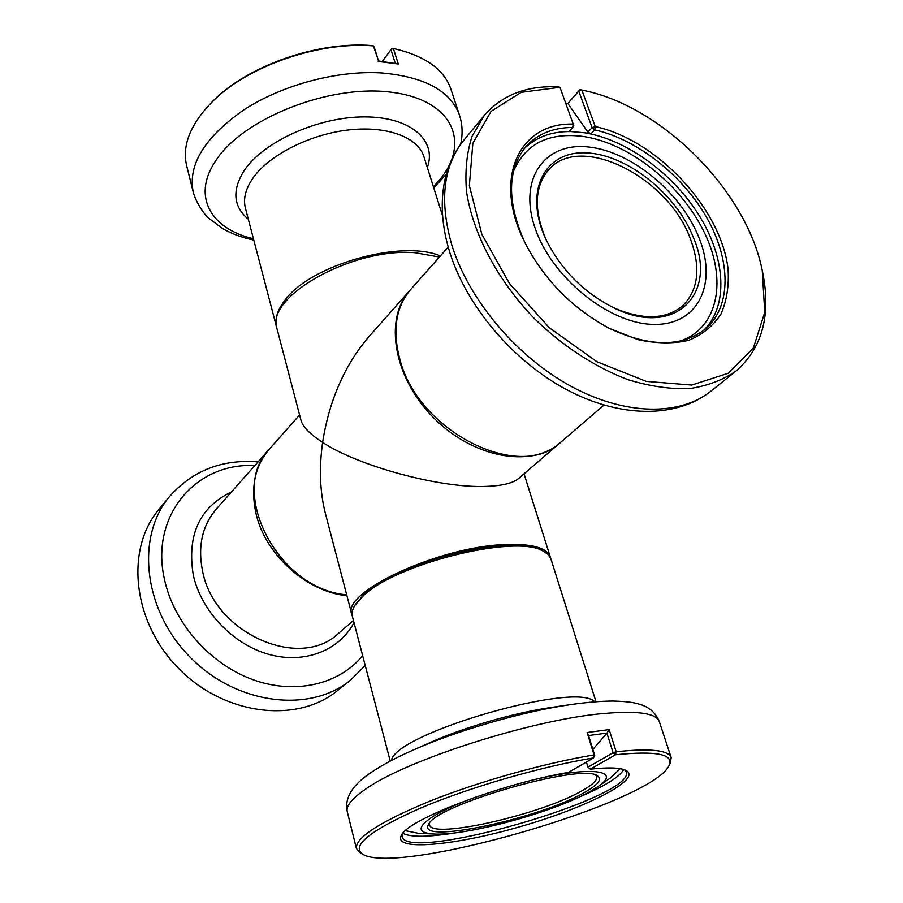 <?xml version="1.0" encoding="UTF-8"?>
<svg xmlns="http://www.w3.org/2000/svg" width="903" height="903" viewBox="0 0 903 903"><rect width="100%" height="100%" fill="white"/><g stroke="black" fill="none" stroke-linecap="round" stroke-linejoin="round"><path stroke-width="1.35" d="M352.068 615.146L351.764 614.198C340.916 592.605 438.271 546.857 504.371 544.588C531.506 543.504 546.812 547.613 550.277 556.903L550.525 557.873M351.764 614.198L325.452 513.705C319.933 492.316 318.985 468.544 322.608 442.38C357.498 465.779 440.416 488.591 486.604 486.378C502.44 485.78 513.141 483.128 518.717 478.409L559.894 443.001C531.325 468.454 472.845 457.934 433.338 417.525C393.505 377.443 383.82 318.815 409.691 290.619L410.199 290.055M439.389 257.062L415.324 252.75C351.899 247.253 264.127 297.493 277.086 329.053L300.959 420.211C302.697 426.769 309.921 434.151 322.608 442.38C329.223 400.39 344.607 365.218 368.763 336.842L409.691 290.619M346.696 594.829C277.447 589.309 227.195 490.103 269.963 448.441L299.593 414.985M560.47 442.504L559.894 443.001M378.571 60.975L398.291 64L393.392 48.548L391.992 48.243L395.04 48.897C425.55 56.155 444.186 69.633 450.958 89.329L459.469 115.144C450.687 90.932 424.805 76.868 381.834 72.962C337.519 70.152 282.425 84.826 244.013 109.748C204.721 137.211 187.79 164.628 193.208 192L186.65 165.621C181.887 145.349 190.477 124.004 212.419 101.61C247.524 66.133 318.669 41.312 373.402 45.884L378.526 60.964M212.419 101.61L213.537 100.504C248.133 65.558 318.116 41.12 372.047 45.579L373.402 45.884L374.271 47.272L378.538 61.009M395.198 63.108L390.897 49.484L393.392 48.548L395.04 48.897M398.291 64L378.244 61.438M440.393 255.933C401.18 239.103 309.763 265.2 284.829 300.383C277.289 310.192 274.557 319.199 276.645 327.405L276.882 328.229M391.992 48.243L382.341 61.336M588.587 735.595L587.119 732.525L594.084 754.908L593.497 757.922L568.551 772.392C500.872 783.838 407.377 819.676 401.417 835.309C392.184 851.552 454.672 845.727 520.579 826.527C586.578 807.654 642.552 779.289 626.084 770.462C620.519 767.629 608.611 767.2 590.359 769.164L615.541 754.761L616.173 751.759L609.153 729.601L606.974 733.112M588.587 735.573L594.738 755.348L593.497 757.922C540.445 766.726 468.352 787.687 419.635 808.467C370.016 830.602 350.996 845.829 362.566 854.136C396.552 876.497 652.147 802.722 668.999 765.688C674.394 754.231 656.583 750.585 615.541 754.761L613.103 752.73L606.906 733.123M594.738 755.348L594.084 754.908C544.678 763.069 478.635 781.648 429.873 801.13C379.734 821.933 355.24 837.702 356.392 848.448L359.981 852.635L362.566 854.136M668.999 765.688L670.376 763.046L671.177 757.583C668.434 750.1 650.092 748.158 616.173 751.759L613.103 752.73L587.988 767.166L590.359 769.164L587.988 767.166L586.408 762.042M587.119 732.525L609.153 729.601M390.243 761.094L352.114 615.417L352.305 610.88L354.45 605.857L363.39 595.687C396.722 563.528 514.789 534.283 542.624 550.819L548.053 554.386L550.875 558.799L595.991 701.71M354.992 604.976L364.699 593.598C397.376 562.05 512.802 533.47 540.175 549.679L542.624 550.819M429.58 823.039L429.512 824.845C431.216 839.643 541.54 814.472 582.029 790.757C592.616 784.809 597.526 780.09 596.736 776.58L595.72 775.09M584.331 792.541C598.26 784.707 602.572 779.097 597.278 775.745C581.848 762.787 434.772 805.239 428.609 824.428C414.951 845.219 539.238 818.942 584.331 792.541M478.014 796.265C458.69 803.252 443.813 809.912 433.384 816.244C416.814 827.058 417.062 832.984 434.14 834.022C466.411 835.986 554.013 812.057 589.727 791.694L597.707 786.806C621.309 771.376 595.212 765.913 540.468 778.239M402.354 833.932L402.117 836.686C406.892 863.144 636.288 796.931 626.219 771.997L624.56 769.796M592.887 749.388L606.929 733.089L588.621 735.539M337.575 690.535C297.279 723.834 224.666 715.548 178.692 668.525C132.335 621.874 125.099 549.159 158.973 509.348L169.651 496.413C135.574 536.438 143.137 609.931 190.149 657.237C236.778 704.927 310.147 713.539 350.657 680.049L337.575 690.535M269.591 448.87L269.218 449.299C254.77 466.298 250.391 487.812 256.08 513.818C265.268 554.623 306.817 591.95 346.921 595.698M703.381 330.611C728.529 306.535 725.831 259.037 699.814 216.573C673.796 174.053 627.009 139.638 584.772 132.797L569.127 131.398L572.705 127.425L573.755 125.551L573.236 124.106C519.315 122.221 492.112 178.444 524.959 242.726C544.328 279.964 572.491 308.533 609.435 328.432L637.97 339.652C656.616 343.671 673.559 343.885 688.786 340.296C702.534 334.618 713.28 325.848 721 313.984C726.78 300.699 729.127 285.687 728.055 268.947C721.068 208.48 656.831 139.796 595.258 126.589L581.859 90.063L579.952 89.634L567.795 103.45L565.65 103.089M525.253 243.313C506.741 202.283 506.967 170.057 525.918 146.613C537.42 133.983 553.02 127.594 572.705 127.425L573.236 124.106L559.95 87.286L521.302 92.332L491.074 111.34L472.845 143.306L469.357 185.657L481.818 234.216L509.495 283.576L549.442 327.857L596.939 361.742L646.255 381.382L691.698 385.062L728.518 373.176L753.429 347.836L764.751 312.348L762.267 270.528C746.713 191.752 663.615 107.434 585.065 90.751L581.859 90.063L578.744 91.124L567.897 103.461M559.95 87.286L558.02 86.846C526.675 85.492 502.113 94.996 484.335 115.358L472.066 136.285C466.727 152.709 464.876 171.085 466.49 191.413C472.698 233.155 497.282 279.93 534.057 318.251C562.546 346.018 595.314 367.352 628.116 379.723C649.754 386.292 670.161 389.261 689.339 388.617C707.388 385.942 723.01 380.028 736.205 370.885C762.403 347.802 771.218 314.921 762.629 272.266L762.267 270.528M585.065 90.751L579.952 89.634L578.744 91.124L592.097 127.605L594.625 129.863L595.258 126.589L592.097 127.605L587.932 132.165L591.014 133.802L594.625 129.863C637.01 139.243 682.386 175.035 706.688 217.589C730.967 260.098 731.723 306.343 705.559 328.861C681.844 347.474 649.618 347.237 608.859 328.139M603.949 405.131L561.045 442.007C520.783 482.62 418.224 432.198 399.894 359.394C392.162 330.419 395.762 307.11 410.696 289.479L448.193 247.117M613.25 307.584C642.53 320.272 665.624 319.718 682.533 305.925C698.233 290.292 700.976 268.27 690.75 239.871C669.349 177.71 580.211 131.985 548.516 169.967C534.486 186.673 533.594 209.756 545.863 239.216M693.876 238.708C677.137 194.495 627.156 154.323 586.216 152.878C544.961 150.62 523.514 190.781 545.57 238.595C560.594 269.331 583.361 292.425 613.871 307.889C674.157 337.925 717.704 294.626 693.876 238.708M699.532 239.103C682.104 193.434 631.886 151.456 588.598 147.008C545.119 141.884 518.04 178.275 534.915 227.579C551.135 276.86 608.554 323.59 652.971 324.38C697.647 325.915 717.546 284.772 699.532 239.103M584.772 132.797L591.014 133.802M567.84 103.461L587.932 132.165M433.417 186.797L438.824 180.781C471.321 143.035 453.283 99.533 390.683 92.151C328.421 84.137 241.417 119.173 215.106 161.693C191.854 196.91 211.313 229.046 253.427 238.753M248.325 219.237C233.267 206.573 231.868 190.375 244.115 170.656C263.123 141.76 318.161 116.792 364.394 116.905C410.797 116.735 437.187 140.405 427.345 167.574M276.645 327.405L245.424 208.164C243.099 199.066 245.447 189.28 252.49 178.794C268.078 155.779 308.25 134.84 347.283 130.1C386.36 125.269 417.942 137.042 423.902 156.648L442.538 215.682M356.392 848.448L347.237 811.628C345.872 806.052 351.831 798.67 365.128 789.459C405.323 760.236 533.018 719.307 604.039 713.472C637.857 710.559 656.289 713.257 659.303 721.553L671.177 757.583M659.303 721.553C655.555 712.625 649.043 706.891 639.787 704.329C635.43 703.053 630.384 701.507 612.855 701.033C600.811 701.134 586.961 702.297 571.283 704.509L551.383 707.433C514.563 712.704 465.011 727.005 431.036 742.164L412.648 750.303C457.11 730.437 523.074 711.395 571.283 704.509L576.927 703.719M594.671 701.812C577.13 680.783 395.062 733.338 391.417 760.473M620.214 768.69L610.473 777.991L597.707 786.806M434.14 834.022L418.642 833.356L405.436 830.681M402.873 833.3C410.842 837.442 428.79 837.216 456.704 832.634M577.886 797.654C603.938 786.66 619.244 777.291 623.792 769.537M254.759 465.632C196.402 462.133 149.571 515.568 164.549 579.703C173.827 622.889 209.654 663.75 252.208 679.417C294.796 695.118 339.043 684.564 362.645 655.713M353.976 622.652C339.404 650.544 304.446 664.405 268.665 654.325C232.895 644.336 201.256 611.049 193.287 575.098C186.819 535.061 199.563 507.317 231.54 491.853M353.423 620.542L338.67 633.229C300.056 671.008 214.158 633.455 202.599 571.249C197.588 546.428 202.159 525.704 216.291 509.078L269.218 449.299M736.205 370.885L711 391.101C679.959 416.159 624.955 415.685 570.764 386.145C516.629 356.595 469.097 300.157 452.053 245.853C439.151 201.358 443.057 166.163 463.77 140.27L484.335 115.358M513.435 171.457C525.569 143.43 549.216 131.815 584.365 136.613C630.204 143.904 681.076 184.765 704.092 231.981C727.321 279.117 718.856 327.484 680.535 340.984M574.816 131.714C553.753 130.574 536.856 136.263 524.135 148.758M550.277 556.903L524.045 473.827M433.835 188.129L446.353 173.997M460.643 144.277C462.889 134.22 462.505 124.501 459.469 115.144M193.208 192C196.12 202.938 204.157 214.214 208.514 218.052L222.578 228.583C231.789 233.821 242.196 237.658 253.788 240.096M412.648 750.303C395.187 758.023 381.032 765.62 370.196 773.092C363.187 777.957 342.937 792.078 347.237 811.628M258.066 461.896C222.161 459.017 192.689 470.519 169.651 496.413M350.657 680.049L365.196 665.477M711 391.101C675.963 418.902 619.311 417.829 566.237 389.453C513.006 360.895 466.828 306.569 449.796 252.468C441.691 226.19 440.111 201.719 445.055 179.054C448.543 164.222 454.785 151.286 463.77 140.27"/></g></svg>
